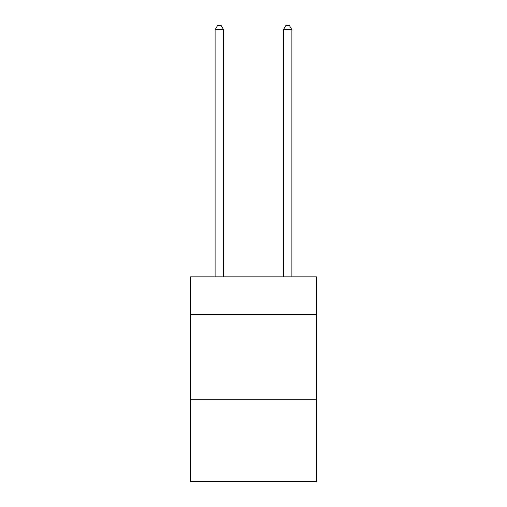 <?xml version="1.0" encoding="UTF-8"?>
<svg xmlns="http://www.w3.org/2000/svg" width="507" height="507" viewBox="0 0 507 507"><rect width="100%" height="100%" fill="white"/><g stroke="black" fill="none" stroke-linecap="round" stroke-linejoin="round"><path stroke-width="0.76" d="M316.641 314.422L316.641 276.879L190.359 276.879L190.359 314.422L316.641 314.422L316.641 481.65L190.359 481.65L190.359 314.422M316.641 399.744L190.359 399.744M223.638 276.879L223.638 29.786L215.107 29.786L215.107 276.879M215.107 29.786L217.668 25.35L221.077 25.35L223.638 29.786M291.893 276.879L291.893 29.786L283.362 29.786L283.362 276.879M283.362 29.786L285.923 25.35L289.332 25.35L291.893 29.786"/></g></svg>
